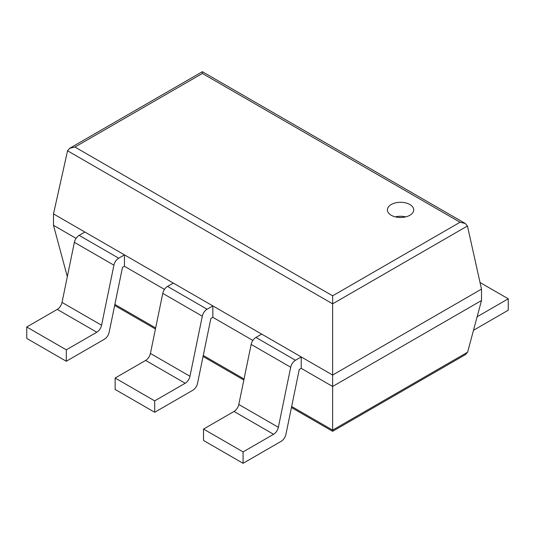 <?xml version="1.0" encoding="UTF-8"?>
<svg xmlns="http://www.w3.org/2000/svg" width="535" height="535" viewBox="0 0 535 535"><rect width="100%" height="100%" fill="white"/><g stroke="black" fill="none" stroke-linecap="round" stroke-linejoin="round"><path stroke-width="0.8" d="M467.45 225.997L481.5 289.114L481.5 300.53L467.59 352.211L465.497 354.591L332.63 431.304L332.63 295.822L74.933 147.045L69.67 148.302L67.55 150.79L332.63 303.833L467.45 225.997L465.33 223.51L460.067 222.246L332.63 295.822M481.5 289.114L332.63 375.062L53.5 213.913L53.5 225.322L67.316 276.669M481.5 300.53L332.63 386.477L301.225 368.347L299.259 369.484L285.931 434.346A6.988 4.039 120 0 1 281.156 441.321L243.077 463.31L243.077 451.894L273.579 434.286A6.988 4.039 120 0 0 278.354 427.305L290.699 367.237A6.988 4.039 -60 0 1 295.467 360.256L301.225 356.932L301.225 368.347M53.5 225.322L76.084 238.363M124.448 266.283L124.448 254.867L84.904 232.043L79.147 235.367A6.988 4.039 -60 0 0 74.372 242.342L62.027 302.409A6.988 4.039 120 0 1 57.258 309.39L26.75 326.999L26.75 338.414L66.293 361.245L104.372 339.257A6.988 4.039 120 0 0 109.147 332.282L122.475 267.42L124.448 266.283L164.472 289.395M212.836 317.315L212.836 305.9L173.293 283.075L167.535 286.399A6.988 4.039 -60 0 0 162.76 293.374L150.422 353.441A6.988 4.039 120 0 1 145.647 360.423L115.139 378.031L115.139 389.447L154.682 412.278L192.767 390.289A6.988 4.039 120 0 0 197.542 383.314L210.87 318.452L212.836 317.315L252.861 340.427M53.5 213.913L67.55 150.79M465.33 223.51L202.37 71.69L202.37 73.469L460.067 222.246M391.245 215.264A13.161 7.597 0 0 0 405.59 216.909A13.161 7.597 0 0 0 413.709 209.894A13.161 7.597 0 0 0 400.555 202.297A13.161 7.597 0 0 0 387.393 209.894A13.161 7.597 0 0 0 391.245 215.264M405.731 216.876A13.161 7.597 0 0 0 395.372 216.876M480.029 282.507L508.25 298.798L477.742 316.412A6.988 4.039 -60 0 1 477.146 316.713M508.25 298.798L508.25 310.213L473.495 330.282M301.225 356.932L261.682 334.108L255.924 337.431A6.988 4.039 -60 0 0 251.156 344.406L238.811 404.473A6.988 4.039 120 0 1 234.036 411.455L203.534 429.063L243.077 451.894M243.077 463.31L203.534 440.479L203.534 429.063M145.647 360.423L185.19 383.254L154.682 400.862L115.139 378.031M212.836 305.9L207.078 309.223A6.988 4.039 -60 0 0 202.304 316.205L189.965 376.272A6.988 4.039 120 0 1 185.19 383.254M154.682 412.278L154.682 400.862M57.258 309.39L96.802 332.222L66.293 349.83L26.75 326.999M124.448 254.867L118.69 258.191A6.988 4.039 -60 0 0 113.915 265.173L101.57 325.24A6.988 4.039 120 0 1 96.802 332.222M66.293 361.245L66.293 349.83M467.59 352.211L332.63 430.127L291.655 406.473M114.878 304.408L155.658 327.955M203.267 355.441L244.047 378.987M202.37 73.469L74.933 147.045M477.294 316.152L477.742 316.412M234.036 411.455L273.579 434.286M238.811 404.473L278.354 427.305M251.156 344.406L290.699 367.237M255.924 337.431L295.467 360.256M150.422 353.441L189.965 376.272M162.76 293.374L202.304 316.205M167.535 286.399L207.078 309.223M62.027 302.409L101.57 325.24M74.372 242.342L113.915 265.173M79.147 235.367L118.69 258.191M114.657 305.458L155.444 328.998M203.053 356.491L243.833 380.031M291.441 407.523L332.63 431.304M202.37 71.69L69.67 148.302"/></g></svg>

